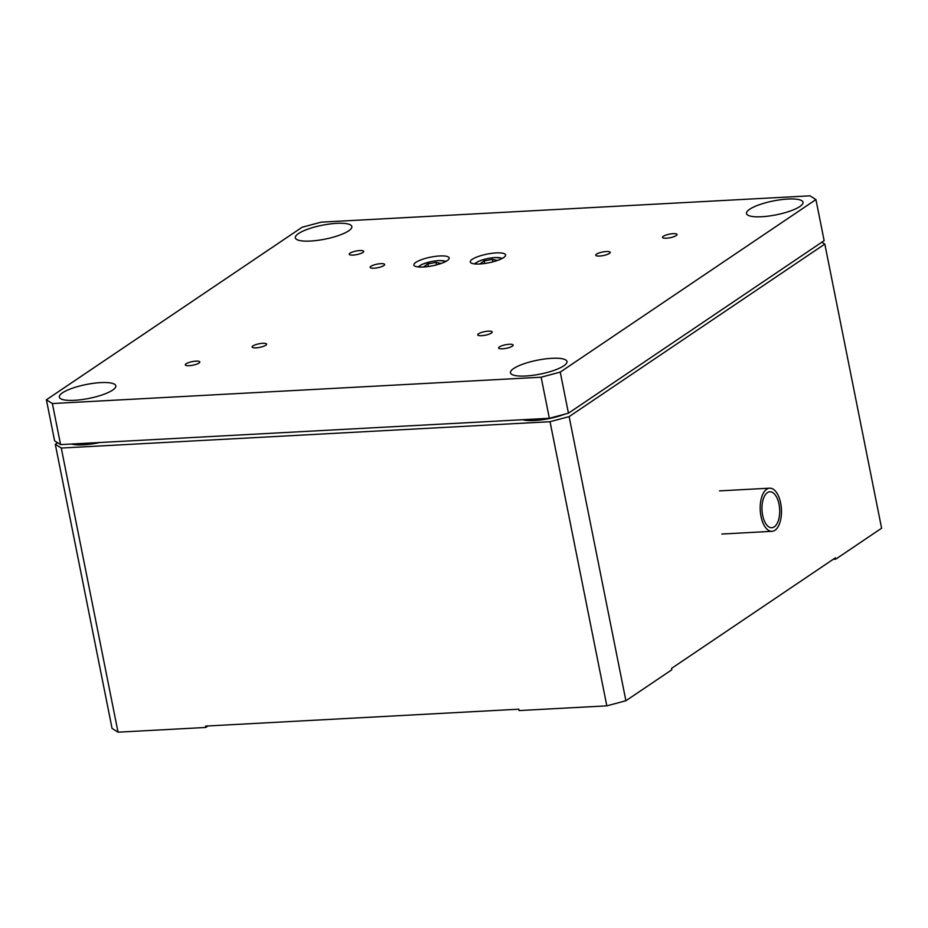 <?xml version="1.0" encoding="UTF-8"?>
<svg xmlns="http://www.w3.org/2000/svg" width="928" height="928" viewBox="0 0 928 928"><rect width="100%" height="100%" fill="white"/><g stroke="black" fill="none" stroke-linecap="round" stroke-linejoin="round"><path stroke-width="1.39" d="M606.819 705.848L550.037 421.706L569.131 416.614L625.901 700.744L606.819 705.848L519.088 710.57L518.81 709.201L205.506 726.09L205.772 727.459L208 725.951M55.297 444.292L61.271 448.05L118.042 732.18L112.068 728.434L55.297 444.292L57.594 442.749M522.65 419.723A28.814 7.088 -11.3 0 0 534.516 420.512A28.814 7.088 -11.3 0 0 564.966 414.12M71.479 444.036A28.814 7.088 -11.3 0 0 83.346 444.825A28.814 7.088 -11.3 0 0 99.806 442.505M61.271 448.05L550.037 421.706M569.131 416.614L824.818 244.076L821.837 242.196M833.205 559.317L835.71 559.178L881.6 528.206L824.818 244.076M625.901 700.744L671.802 669.784L671.524 668.415L835.432 557.809L835.71 559.178M118.042 732.18L205.772 727.459M100.676 382.614A28.814 7.088 168.7 0 1 115.814 385.828A28.814 7.088 168.7 0 1 102.811 394.69A28.814 7.088 168.7 0 1 74.449 400.316A28.814 7.088 168.7 0 1 59.311 397.114A28.814 7.088 168.7 0 1 72.326 388.24A28.814 7.088 168.7 0 1 100.676 382.614M374.019 268.204A7.378 1.81 -11.3 0 0 381.28 266.765A7.378 1.81 -11.3 0 0 384.621 264.492A7.378 1.81 -11.3 0 0 380.735 263.668A7.378 1.81 -11.3 0 0 373.474 265.118A7.378 1.81 -11.3 0 0 370.133 267.392A7.378 1.81 -11.3 0 0 374.019 268.204M599.604 256.047A7.378 1.81 -11.3 0 0 606.866 254.608A7.378 1.81 -11.3 0 0 610.206 252.335A7.378 1.81 -11.3 0 0 606.32 251.523A7.378 1.81 -11.3 0 0 599.059 252.961A7.378 1.81 -11.3 0 0 595.73 255.235A7.378 1.81 -11.3 0 0 599.604 256.047M481.597 335.692A7.378 1.81 -11.3 0 0 488.859 334.242A7.378 1.81 -11.3 0 0 492.188 331.969A7.378 1.81 -11.3 0 0 488.314 331.157A7.378 1.81 -11.3 0 0 481.052 332.595A7.378 1.81 -11.3 0 0 477.711 334.869A7.378 1.81 -11.3 0 0 481.597 335.692M256 347.838A7.378 1.81 -11.3 0 0 263.274 346.399A7.378 1.81 -11.3 0 0 266.603 344.126A7.378 1.81 -11.3 0 0 262.728 343.302A7.378 1.81 -11.3 0 0 255.455 344.752A7.378 1.81 -11.3 0 0 252.126 347.026A7.378 1.81 -11.3 0 0 256 347.838M353.104 255.084A7.378 1.81 -11.3 0 0 360.366 253.646A7.378 1.81 -11.3 0 0 363.706 251.372A7.378 1.81 -11.3 0 0 359.82 250.548A7.378 1.81 -11.3 0 0 352.559 251.987A7.378 1.81 -11.3 0 0 349.218 254.26A7.378 1.81 -11.3 0 0 353.104 255.084M666.42 238.206A7.378 1.81 -11.3 0 0 673.682 236.768A7.378 1.81 -11.3 0 0 677.011 234.494A7.378 1.81 -11.3 0 0 673.136 233.67A7.378 1.81 -11.3 0 0 665.875 235.109A7.378 1.81 -11.3 0 0 662.534 237.382A7.378 1.81 -11.3 0 0 666.42 238.206M502.512 348.812A7.378 1.81 -11.3 0 0 509.774 347.362A7.378 1.81 -11.3 0 0 513.114 345.088A7.378 1.81 -11.3 0 0 509.228 344.276A7.378 1.81 -11.3 0 0 501.967 345.715A7.378 1.81 -11.3 0 0 498.626 347.988A7.378 1.81 -11.3 0 0 502.512 348.812M189.196 365.69A7.378 1.81 -11.3 0 0 196.458 364.252A7.378 1.81 -11.3 0 0 199.798 361.978A7.378 1.81 -11.3 0 0 195.912 361.154A7.378 1.81 -11.3 0 0 188.651 362.593A7.378 1.81 -11.3 0 0 185.31 364.866A7.378 1.81 -11.3 0 0 189.196 365.69M479.73 263.981A18.003 4.431 -11.3 0 0 497.454 260.466A18.003 4.431 -11.3 0 0 505.586 254.933A18.003 4.431 -11.3 0 0 496.12 252.926A18.003 4.431 -11.3 0 0 478.407 256.441A18.003 4.431 -11.3 0 0 470.276 261.986A18.003 4.431 -11.3 0 0 479.73 263.981M423.342 267.02A18.003 4.431 -11.3 0 0 441.055 263.506A18.003 4.431 -11.3 0 0 449.187 257.961A18.003 4.431 -11.3 0 0 439.733 255.966A18.003 4.431 -11.3 0 0 422.008 259.48A18.003 4.431 -11.3 0 0 413.876 265.025A18.003 4.431 -11.3 0 0 423.342 267.02M551.858 358.312A28.814 7.088 168.7 0 1 566.996 361.514A28.814 7.088 168.7 0 1 553.981 370.388A28.814 7.088 168.7 0 1 525.631 376.002A28.814 7.088 168.7 0 1 510.481 372.801A28.814 7.088 168.7 0 1 523.496 363.938A28.814 7.088 168.7 0 1 551.858 358.312M787.872 199.044A28.814 7.088 168.7 0 1 803.022 202.246A28.814 7.088 168.7 0 1 790.006 211.12A28.814 7.088 168.7 0 1 761.656 216.734A28.814 7.088 168.7 0 1 746.506 213.533A28.814 7.088 168.7 0 1 759.522 204.67A28.814 7.088 168.7 0 1 787.872 199.044M336.702 223.346A28.814 7.088 168.7 0 1 351.84 226.548A28.814 7.088 168.7 0 1 338.836 235.422A28.814 7.088 168.7 0 1 310.474 241.048A28.814 7.088 168.7 0 1 295.336 237.846A28.814 7.088 168.7 0 1 308.351 228.972A28.814 7.088 168.7 0 1 336.702 223.346M46.4 399.794L52.374 403.541L60.587 444.616L54.613 440.87L46.4 399.794L302.099 227.256L321.181 222.152L809.958 195.82L815.932 199.566L824.145 240.642L568.446 413.192L549.353 418.284L541.152 377.209L560.234 372.105L568.446 413.192M60.587 444.616L549.353 418.284M52.374 403.541L541.152 377.209M560.234 372.105L815.932 199.566M779.16 517.36A18.003 8.839 -93.1 0 1 771.794 527.73A18.003 8.839 -93.1 0 1 762.503 502.141A18.003 8.839 -93.1 0 1 769.857 491.77A18.003 8.839 -93.1 0 1 779.16 517.36M760.832 500.621A21.611 10.614 -93.1 0 1 769.672 488.174A21.611 10.614 -93.1 0 1 780.819 518.891A21.611 10.614 -93.1 0 1 771.992 531.326A21.611 10.614 -93.1 0 1 760.832 500.621M492.907 261.847L492.397 259.33L496.77 260.269L495.529 261.104M481.968 263.819L480.46 263.494L484.242 260.942L492.397 259.33M484.752 263.482L484.242 260.942M436.508 264.886L435.998 262.369L440.382 263.308L439.13 264.144M425.569 266.858L424.061 266.533L427.843 263.981L435.998 262.369M428.353 266.522L427.843 263.981M501.944 258.576A13.955 3.434 -11.3 0 0 494.96 257.59A13.955 3.434 -11.3 0 0 475.032 263.958M445.556 261.615A13.955 3.434 -11.3 0 0 438.573 260.629A13.955 3.434 -11.3 0 0 418.644 266.997M719.536 490.877L769.672 488.174M721.856 534.029L771.992 531.326M502.582 258.239L495.274 257.485L487.884 258.46L478.744 261.174L474.324 263.888M446.182 261.278L438.874 260.524L431.485 261.499L422.356 264.213L417.925 266.928"/></g></svg>

